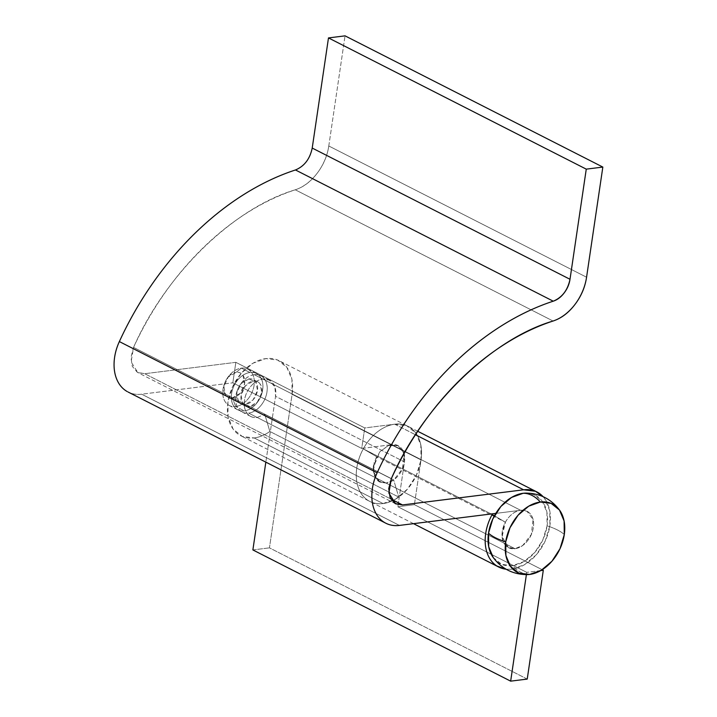 <?xml version="1.0" encoding="UTF-8"?>
<svg xmlns="http://www.w3.org/2000/svg" width="717" height="717" viewBox="0 0 717 717"><rect width="100%" height="100%" fill="white"/><g stroke="black" fill="none" stroke-linecap="round" stroke-linejoin="round"><path stroke-width="0.54" stroke-dasharray="3.58 2.69" d="M232.353 397.944A13.587 9.572 117 0 0 244.596 383.855A13.587 9.572 117 0 0 236.135 372.347L241.378 368.135A20.381 14.367 -63 0 1 254.069 385.387A20.381 14.367 -63 0 1 235.705 406.53L232.353 397.944L235.705 406.53A20.381 14.367 117 0 0 252.617 390.962A20.381 14.367 117 0 0 249.417 370.205A20.381 14.367 117 0 0 241.378 368.135L249.964 372.508A20.381 14.367 -63 0 1 258.012 374.579A20.381 14.367 -63 0 1 261.203 395.336A20.381 14.367 -63 0 1 244.3 410.904L235.705 406.53L244.3 410.904C240.007 411.441 236.619 410.025 234.145 406.656C231.663 403.286 230.82 398.948 231.6 393.642C232.38 388.345 234.567 383.631 238.152 379.499C241.737 375.376 245.68 373.037 249.964 372.508C254.257 371.971 257.645 373.387 260.119 376.757C262.601 380.127 263.453 384.464 262.664 389.77C261.884 395.067 259.697 399.781 256.112 403.913C252.527 408.036 248.584 410.366 244.3 410.904A20.381 14.367 -63 0 1 236.252 408.833A20.381 14.367 -63 0 1 233.061 388.076A20.381 14.367 -63 0 1 249.964 372.508L241.378 368.135A20.381 14.367 117 0 0 224.466 383.703A20.381 14.367 117 0 0 227.656 404.46A20.381 14.367 117 0 0 235.705 406.53A20.381 14.367 -63 0 1 224.251 384.285A20.381 14.367 -63 0 1 225.828 380.646A20.381 14.367 -63 0 1 241.378 368.135L236.135 372.347A13.587 9.572 117 0 0 225.765 380.691A13.587 9.572 117 0 0 224.717 383.111A13.587 9.572 117 0 0 232.353 397.944L240.231 393.283L244.596 383.855L242.902 375.179C241.253 372.93 238.994 371.989 236.135 372.347L228.257 377.008L223.883 386.436L225.586 395.112C227.235 397.352 229.494 398.302 232.353 397.944M253.316 381.094A13.587 9.572 -63 0 1 258.685 382.475A13.587 9.572 -63 0 1 260.809 396.313A13.587 9.572 -63 0 1 249.543 406.691L245.241 404.505A13.587 9.572 117 0 0 256.516 394.126A13.587 9.572 117 0 0 254.383 380.288A13.587 9.572 117 0 0 249.023 378.908L253.316 381.094C256.175 380.736 258.434 381.677 260.092 383.927L261.786 392.602L257.412 402.031L249.543 406.691C246.675 407.05 244.425 406.109 242.767 403.859L241.073 395.184L245.447 385.755L253.316 381.094L249.023 378.908A13.587 9.572 117 0 0 237.748 389.286A13.587 9.572 117 0 0 239.881 403.124A13.587 9.572 117 0 0 245.241 404.505L249.543 406.691A13.587 9.572 -63 0 1 244.174 405.311A13.587 9.572 -63 0 1 242.041 391.473A13.587 9.572 -63 0 1 253.316 381.094M520.641 510.289A20.381 14.367 -63 0 1 528.689 512.359A20.381 14.367 -63 0 1 531.889 533.116A20.381 14.367 -63 0 1 514.976 548.684L248.593 413.091A20.381 14.367 117 0 0 265.505 397.523A20.381 14.367 117 0 0 262.305 376.766A20.381 14.367 117 0 0 254.266 374.695L520.641 510.289C524.934 509.751 528.321 511.167 530.795 514.537C533.278 517.907 534.129 522.245 533.34 527.551C532.561 532.848 530.374 537.562 526.789 541.693C523.204 545.816 519.26 548.155 514.976 548.684C510.683 549.222 507.304 547.806 504.822 544.436C502.339 541.066 501.497 536.728 502.276 531.422C503.056 526.126 505.243 521.411 508.828 517.28C512.413 513.157 516.357 510.818 520.641 510.289L254.266 374.695A20.381 14.367 117 0 0 237.354 390.263A20.381 14.367 117 0 0 240.545 411.02A20.381 14.367 117 0 0 248.593 413.091L514.976 548.684A20.381 14.367 -63 0 1 506.928 546.614A20.381 14.367 -63 0 1 503.737 525.857A20.381 14.367 -63 0 1 520.641 510.289L527.058 511.32L533.072 519.565L531.306 534.524L522.792 545.395L514.976 548.684L508.559 547.654L502.097 536.639L505.404 522.218L376.515 456.612L373.198 471.024L379.669 482.039L374.713 476.805L373.163 467.914L379.938 451.674L388.157 445.615L398.159 445.714L403.859 452.812L404.451 461.936L275.552 396.331L274.961 387.207L269.269 380.1L262.861 379.069C267.145 378.531 270.533 379.947 273.007 383.317C275.489 386.687 276.341 391.025 275.552 396.331L265.837 462.142L275.552 396.331L404.451 461.936L397.836 506.74L404.451 461.936L403.402 451.593L397.478 445.391L388.668 445.427L379.938 451.674L374.229 462.035L373.476 473.014L377.931 480.919L386.078 483.079L379.669 482.039L386.078 483.079L257.188 417.464A20.381 14.367 -63 0 1 250.771 416.434A20.381 14.367 -63 0 1 245.501 395.918A20.381 14.367 -63 0 1 262.861 379.069C258.568 379.598 254.634 381.937 251.04 386.06C247.455 390.191 245.268 394.906 244.488 400.203C243.708 405.508 244.551 409.846 247.033 413.216C249.516 416.586 252.895 418.002 257.188 417.464L386.078 483.079L393.678 479.942L398.751 497.078A42.124 29.684 -63 0 1 383.057 503.558L254.159 437.944A42.124 29.684 117 0 0 269.861 431.464L398.751 497.078L269.861 431.464L264.779 414.327L393.678 479.942L386.078 483.079L514.976 548.684L386.078 483.079L393.893 479.781L402.416 468.918L404.182 453.96L398.159 445.714L391.751 444.674L520.641 510.289L495.814 513.39L520.641 510.289C524.934 509.751 528.321 511.167 530.795 514.537C533.278 517.907 534.129 522.245 533.34 527.551C532.561 532.848 530.374 537.562 526.789 541.693C523.204 545.816 519.26 548.155 514.976 548.684L507.699 547.161L503.038 541.057L502.205 531.96L505.404 522.218L376.515 456.612L363.286 448.86L491.181 513.964L363.286 448.86A42.124 29.684 117 0 0 368.843 500.896A42.124 29.684 117 0 0 383.057 503.558A42.124 29.684 -63 0 1 368.35 500.6A42.124 29.684 -63 0 1 362.954 449.469A42.124 29.684 -63 0 1 407.865 426.257A42.124 29.684 -63 0 1 421.013 459.911A42.124 29.684 -63 0 1 421.004 459.964L414.399 504.669L542.195 569.719L414.399 504.669L397.836 506.74L526.726 572.345L397.836 506.74L414.399 504.669L421.013 459.911L292.115 394.305L421.013 459.911L420.825 445.015L415.77 433.005L406.638 425.692C412.176 428.022 416.263 432.297 418.88 438.526C421.488 444.755 422.205 451.889 421.013 459.911L416.326 475.371L407.462 489.111L395.784 499.005L383.057 503.558C376.559 504.365 370.949 502.877 366.208 499.095C361.467 495.304 358.401 489.863 357.012 482.756C355.623 475.649 356.143 468.076 358.581 460.045C361.01 452.015 364.944 444.881 370.375 438.634C375.807 432.387 381.82 428.085 388.426 425.728C395.022 423.38 401.099 423.362 406.638 425.692L394.807 424.195A42.124 29.684 117 0 1 408.403 426.534A42.124 29.684 117 0 1 418.845 469.008A42.124 29.684 117 0 1 383.057 503.558L254.159 437.944C259.473 437.28 264.707 435.12 269.861 431.464L264.779 414.327L393.678 479.942L398.751 497.078C393.606 500.735 388.372 502.895 383.057 503.558C377.429 504.257 372.419 503.209 368.018 500.394C363.627 497.58 360.418 493.377 358.392 487.784C356.367 482.183 355.793 475.918 356.663 468.981C357.532 462.044 359.737 455.34 363.286 448.86L376.515 456.612L373.306 466.346L374.149 475.443L378.8 481.546L386.078 483.079C390.371 482.541 394.305 480.211 397.89 476.079C401.484 471.956 403.662 467.242 404.451 461.936C405.23 456.63 404.379 452.302 401.905 448.932C399.423 445.562 396.044 444.137 391.751 444.674L520.641 510.289M493.027 557.27A38.431 27.085 117 0 0 512.467 565.695A40.761 26.108 -97.1 0 0 529.648 574.442A40.761 26.108 82.9 0 1 512.467 565.695A38.431 27.085 117 0 0 547.098 525.83A40.761 12.449 -171.6 0 1 564.288 534.577A40.761 12.449 8.4 0 0 547.098 525.83A38.431 27.085 117 0 0 525.893 493.099M493.081 557.342L501.658 564.333L512.467 565.695L524.082 561.536L534.739 552.502L542.823 539.964L547.098 525.83L546.919 512.252L542.303 501.3L533.959 494.64L526.332 493.099M254.266 374.695C249.973 375.224 246.039 377.563 242.454 381.686C238.86 385.818 236.682 390.532 235.893 395.829C235.113 401.135 235.965 405.472 238.438 408.842C240.921 412.212 244.3 413.628 248.593 413.091C252.886 412.553 256.82 410.223 260.405 406.1C263.99 401.968 266.177 397.254 266.966 391.957C267.746 386.651 266.894 382.313 264.421 378.943C261.938 375.574 258.55 374.157 254.266 374.695M249.023 378.908L241.145 383.568L236.78 392.997L238.474 401.672C240.123 403.922 242.382 404.863 245.241 404.505L253.119 399.844L257.484 390.415L255.79 381.74C254.141 379.49 251.882 378.549 249.023 378.908M527.228 679.08L269.44 547.86L292.115 394.305A42.124 29.684 117 0 0 278.133 360.248A42.124 29.684 117 0 0 265.882 358.59A42.124 29.684 117 0 0 230.327 392.441A42.124 29.684 117 0 0 239.621 435.094A42.124 29.684 117 0 0 254.159 437.944L242.319 436.465L233.177 429.16L228.123 417.151L227.916 402.273L232.604 386.786L241.468 373.046L253.146 363.143L265.882 358.59L277.73 360.077L286.872 367.391L291.927 379.41L292.115 394.305L269.44 547.86L527.228 679.08M257.188 417.464L264.779 414.327L257.188 417.464M526.395 574.622L526.726 572.345L526.395 574.622M540.717 570.598L526.726 572.345L540.717 570.598M252.877 549.93L269.44 547.86L252.877 549.93M506.166 569.253L511.947 569.164L524.683 564.611L536.37 554.707L545.225 540.968L549.912 525.48L549.706 510.594L544.651 498.593L543.074 496.657A42.124 29.684 -63 0 1 545.924 539.417A42.124 29.684 -63 0 1 511.947 569.164A42.124 29.684 -63 0 1 506.121 569.226M394.735 424.204L415.457 434.744L394.735 424.204L364.747 427.941L235.848 362.336L144.717 373.718L390.756 498.951L144.717 373.718L137.279 372.284L132.304 366.369L130.951 357.38L133.55 347.404L131.094 361.897L137.879 372.607L144.717 373.718L235.848 362.336L232.828 382.815L361.718 448.43L391.751 444.674L361.718 448.43L364.747 427.941L235.848 362.336L232.828 382.815L361.718 448.43L364.747 427.941L394.807 424.195M494.425 515.783L505.404 522.218L494.425 515.783M328.789 145.99L345.047 35.85L328.789 145.99L586.569 277.21L328.789 145.99A43.486 30.643 117 0 1 295.287 189.799C233.482 208.047 165.43 274.369 133.55 347.404L391.339 478.624L133.55 347.404C142.208 328.547 152.425 310.694 164.202 293.836C175.979 276.977 188.938 261.651 203.09 247.867C217.242 234.074 232.12 222.261 247.732 212.429C263.354 202.597 279.2 195.051 295.287 189.799C303.488 187.119 310.757 181.643 317.084 173.362C323.412 165.089 327.31 155.965 328.789 145.99M127.169 391.536A43.486 30.643 117 0 0 141.652 394.198L399.441 525.418L141.652 394.198L232.828 382.815L141.652 394.198C136.14 394.879 131.184 393.92 126.792 391.312M553.076 321.019L295.287 189.799L553.076 321.019M312.218 148.06C311.483 153.044 309.529 157.606 306.365 161.746C303.201 165.887 299.572 168.62 295.467 169.965M256.381 373.539L247.786 369.165M257.591 381.785L253.298 379.598M269.269 380.1L260.674 375.726M527.147 574.622L526.475 574.622M250.771 416.434L242.185 412.06M245.268 406.001L240.966 403.814M237.883 409.873L229.297 405.499M226.491 379.41L226.922 378.719M225.039 382.26L224.744 383.003M413.512 523.661L240.912 435.811M417.742 431.284L279.128 360.723M395.667 503.827L137.879 372.607"/><path stroke-width="1.08" d="M525.893 493.099A38.431 27.085 117 0 0 523.159 493.278A40.761 26.108 82.9 0 1 540.34 502.025L551.14 503.388L559.484 510.047L564.1 520.999L564.288 534.577L560.013 548.711L551.929 561.25L541.263 570.284L529.648 574.442A38.431 27.085 -63 0 1 526.914 574.622A38.431 27.085 -63 0 1 505.709 541.891A38.431 27.085 -63 0 1 540.34 502.025A40.761 26.108 -97.1 0 0 523.159 493.278A38.431 27.085 117 0 0 488.519 533.143A40.761 12.449 8.4 0 0 495.339 537.741A40.761 12.449 8.4 0 0 505.709 541.891L509.984 527.757L518.068 515.218L528.725 506.184L540.34 502.025A38.431 27.085 -63 0 1 559.78 510.45A38.431 27.085 -63 0 1 564.288 534.577A38.431 27.085 -63 0 1 529.648 574.442L518.848 573.08L510.504 566.421L505.888 555.469L505.709 541.891A40.761 12.449 -171.6 0 1 495.339 537.741A40.761 12.449 -171.6 0 1 488.519 533.143A38.431 27.085 117 0 0 493.027 557.27M526.332 493.099L523.159 493.278L511.544 497.437L500.878 506.471L492.794 519.009L488.519 533.143L488.698 546.721L493.314 557.674M542.195 569.719L543.298 570.275L527.228 679.08L543.298 570.275L540.717 570.598L543.298 570.275L542.195 569.719M265.837 462.142L252.877 549.93L510.656 681.15L526.395 574.622L510.656 681.15L527.228 679.08L510.656 681.15L252.877 549.93L265.837 462.142M523.67 489.81A42.124 29.684 -63 0 1 537.302 492.14A42.124 29.684 -63 0 1 543.065 496.657L535.509 491.288L523.67 489.81A42.124 29.684 117 0 0 523.634 489.81A42.124 29.684 -63 0 1 523.67 489.81M415.457 434.744L523.634 489.81L415.457 434.744M491.181 513.964L494.425 515.783L491.181 513.964M506.121 569.226A42.124 29.684 -63 0 1 497.741 566.511A42.124 29.684 -63 0 1 492.176 514.465C488.636 520.945 486.431 527.658 485.552 534.586C484.683 541.523 485.266 547.797 487.282 553.39C489.308 558.991 492.516 563.195 496.917 566.009L506.166 569.253M312.218 148.06L328.485 37.92L345.047 35.85L602.836 167.07L586.569 277.21A43.486 30.643 -63 0 1 553.076 321.019C561.277 318.339 568.545 312.863 574.873 304.582C581.2 296.309 585.099 287.185 586.569 277.21L602.836 167.07L345.047 35.85L328.485 37.92L586.264 169.14L602.836 167.07L586.264 169.14L328.485 37.92L312.218 148.06L570.006 279.28L586.264 169.14L570.006 279.28C567.721 290.161 562.137 297.465 553.255 301.185L295.467 169.965C304.358 166.245 309.932 158.941 312.218 148.06L570.006 279.28C569.271 284.264 567.317 288.826 564.154 292.966C560.99 297.107 557.36 299.84 553.255 301.185L295.467 169.965A266.339 187.675 117 0 0 119.354 341.579L377.142 472.799A266.339 187.675 -63 0 1 553.255 301.185C535.742 306.903 518.481 315.122 501.479 325.823C484.477 336.533 468.264 349.394 452.866 364.406C437.46 379.418 423.344 396.107 410.518 414.462C397.693 432.826 386.562 452.266 377.142 472.799L119.354 341.579A43.486 30.643 117 0 0 127.169 391.536M399.441 525.418A43.486 30.643 -63 0 1 384.957 522.756A43.486 30.643 -63 0 1 377.142 472.799C374.122 479.368 372.392 486.009 371.953 492.722C371.505 499.435 372.41 505.431 374.641 510.71C376.882 515.989 380.189 519.924 384.581 522.532C388.972 525.14 393.92 526.099 399.441 525.418L495.814 513.39L399.441 525.418M390.756 498.951L402.506 504.938L523.634 489.81L402.506 504.938L395.667 503.827L388.883 493.117L391.339 478.624C423.218 405.589 491.27 339.266 553.076 321.019C536.988 326.271 521.134 333.817 505.521 343.649C489.908 353.481 475.021 365.294 460.879 379.087C446.727 392.871 433.767 408.197 421.99 425.056C410.205 441.914 399.987 459.767 391.339 478.624L388.739 488.6L390.093 497.589L395.067 503.504L402.506 504.938L390.756 498.951M295.494 169.956L295.467 169.965C277.954 175.683 260.692 183.902 243.69 194.603C226.689 205.313 210.484 218.174 195.078 233.186C179.671 248.199 165.555 264.887 152.73 283.242C139.905 301.606 128.773 321.046 119.354 341.579C116.333 348.148 114.603 354.79 114.164 361.502C113.725 368.215 114.621 374.211 116.853 379.49C119.094 384.769 122.401 388.704 126.792 391.312M559.798 510.477C551.283 499.014 539.91 493.224 525.66 493.099M527.147 574.622C512.897 574.496 501.515 568.706 493.009 557.243M536.71 491.844L417.742 431.284M498.36 566.851L413.512 523.661M128.02 391.984L385.809 523.204"/></g></svg>
